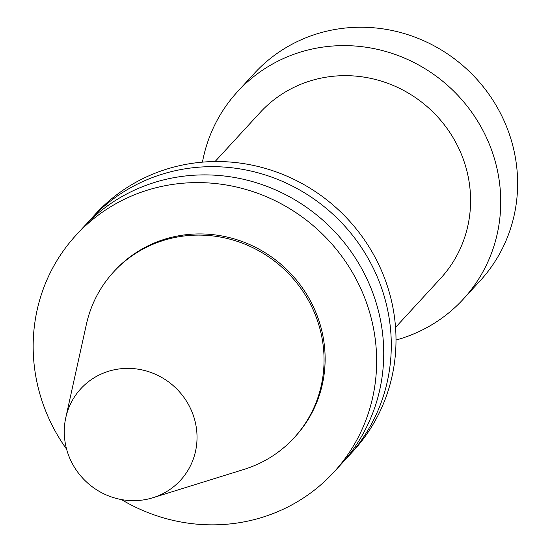 <?xml version="1.0" encoding="UTF-8"?>
<svg xmlns="http://www.w3.org/2000/svg" width="551" height="551" viewBox="0 0 551 551"><rect width="100%" height="100%" fill="white"/><g stroke="black" fill="none" stroke-linecap="round" stroke-linejoin="round"><path stroke-width="0.83" d="M396.011 340.036A153.302 146.841 -137.4 0 0 463.239 299.186L480.128 280.81A153.302 146.841 -137.4 0 0 503.159 118.809A153.302 146.841 -137.4 0 0 254.376 73.338L237.488 91.714A153.302 146.841 -137.4 0 0 202.444 162.146M463.239 299.186A153.302 146.841 -137.4 0 0 486.271 137.185A153.302 146.841 -137.4 0 0 237.488 91.714M152.875 497.739L244.086 469.383A122.563 117.391 -137.4 0 0 294.076 437.825L295.15 436.654A122.563 117.391 -137.4 0 0 313.56 307.141A122.563 117.391 -137.4 0 0 114.663 270.789L113.596 271.953A122.563 117.391 -137.4 0 0 86.362 324.429L65.783 417.699A67.677 64.818 -137.4 0 0 70.659 460.243A67.677 64.818 -137.4 0 0 152.875 497.739A67.677 64.818 -137.4 0 0 190.646 408.801A67.677 64.818 -137.4 0 0 123.093 368.55A67.677 64.818 -137.4 0 0 65.783 417.699M294.076 437.825A122.563 117.391 -137.4 0 0 312.486 308.305A122.563 117.391 -137.4 0 0 113.596 271.953M121.434 499.571A175.087 167.704 -137.4 0 0 333.823 472.2L340.904 464.493A175.087 167.704 -137.4 0 0 367.207 279.467A175.087 167.704 -137.4 0 0 83.077 227.542L75.99 235.249A175.087 167.704 -137.4 0 0 49.693 420.268A175.087 167.704 -137.4 0 0 66.609 449.182M333.823 472.2A175.087 167.704 -137.4 0 0 360.12 287.174A175.087 167.704 -137.4 0 0 75.99 235.249M344.616 460.312A175.087 167.704 -137.4 0 0 348.466 456.262A175.087 167.704 -137.4 0 0 374.763 271.244A175.087 167.704 -137.4 0 0 90.633 219.312A175.087 167.704 -137.4 0 0 86.927 223.492M348.466 456.262L353.177 451.138A175.087 167.704 -137.4 0 0 379.481 266.119A175.087 167.704 -137.4 0 0 95.344 214.187L90.633 219.312M395.542 327.411L440.6 278.379A122.563 117.391 -137.4 0 0 459.017 148.866A122.563 117.391 -137.4 0 0 260.12 112.514L215.062 161.546"/></g></svg>
